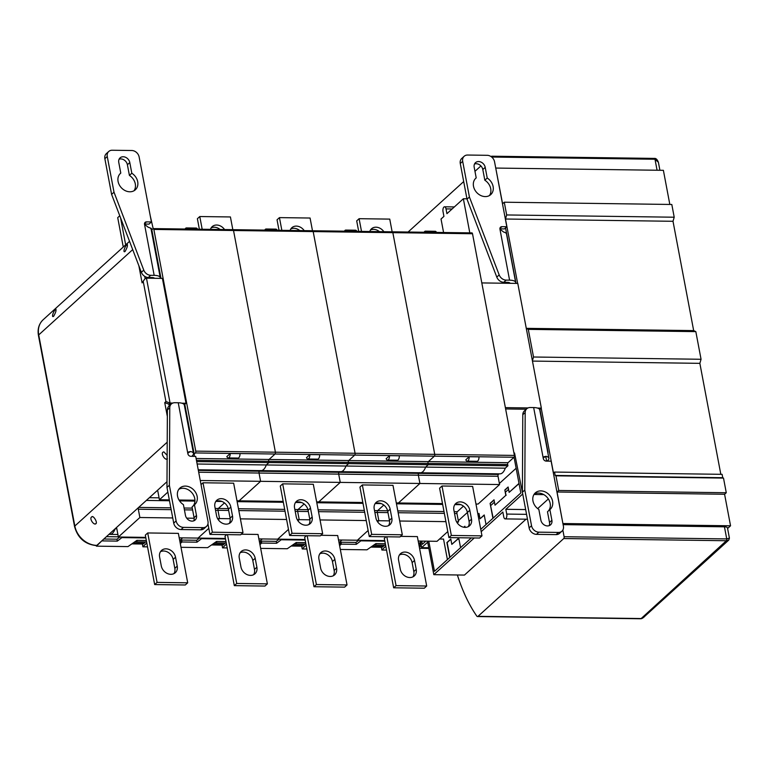 <?xml version="1.0" encoding="UTF-8"?>
<svg xmlns="http://www.w3.org/2000/svg" width="769" height="769" viewBox="0 0 769 769"><rect width="100%" height="100%" fill="white"/><g stroke="black" fill="none" stroke-linecap="round" stroke-linejoin="round"><path stroke-width="1.15" d="M457.363 574.981A160.212 74.747 90.8 0 0 476.799 616.104A2.768 1.298 -89.2 0 0 477.501 616.555A2.768 1.298 -89.2 0 0 478.02 616.334L563.744 538.54L726.378 540.732L728.772 540.078L729.416 538.156L726.734 538.915A1.384 0.644 90.8 0 1 726.378 540.732L641.202 618.507A2.768 1.259 82.6 0 1 640.798 618.718L640.798 618.718A2.768 1.259 82.6 0 1 640.471 618.67M492.506 157.828L492.362 157.049A1.384 0.644 90.8 0 0 491.776 156.203A1.384 0.644 90.8 0 0 491.516 156.318L491.151 156.645M480.923 165.931L474.963 171.343M463.688 181.571L408.089 232.036M495.755 168.151L502.59 203.737L504.272 202.209L506.675 214.955L505.473 219.021L517.643 283.415M526.284 328.411L528.293 329.363L533.523 357.008L532.408 360.796M541.222 408.224L553.478 473.041L554.555 472.06L555.199 475.453L555.968 475.819L558.736 490.468L557.054 491.997L562.918 523.612M562.841 530.052L564.1 536.724A1.384 0.644 90.8 0 1 563.744 538.54M563.11 524.631L724.446 526.813A5.546 1.951 -10.7 0 1 727.493 527.967L729.416 538.156M554.555 472.06L722.091 474.329L722.735 477.712L723.504 478.078L726.272 492.737L724.59 494.256L730.55 525.794L727.589 528.476M504.272 202.209L671.808 204.477L674.211 217.214L673.01 221.289L693.667 330.603L695.83 331.622L701.059 359.277L699.857 363.343L720.822 474.31M495.851 168.065L663.387 170.324L669.828 204.448M641.202 618.507L644.057 616.959L728.772 540.078M492.362 157.049L654.996 159.241L658.399 162.307C657.293 159.491 655.967 158.183 654.409 158.404L654.409 158.404A1.384 0.644 90.8 0 1 654.996 159.241L657.072 170.237M506.675 214.955L674.211 217.214M505.473 219.021L673.01 221.289M526.275 328.344L693.667 330.603M528.293 329.363L695.83 331.622M533.523 357.008L701.059 359.277M532.456 361.084L699.857 363.343M555.199 475.453L722.735 477.712M555.968 475.819L723.504 478.078M558.736 490.468L726.272 492.737M557.054 491.997L724.59 494.256M563.014 523.526L730.55 525.794M547.086 461.112L547.807 460.468A11.083 3.912 -10.7 0 0 548.893 458.276L539.742 409.858A11.083 3.912 -10.7 0 0 533.657 407.56L530.226 407.512A6.931 5.623 47.8 0 0 526.775 408.752A6.931 5.623 47.8 0 0 525.189 412.54L524.794 490.045L531.533 525.717A6.931 5.623 47.8 0 0 538.867 532.167L558.477 532.436A6.931 5.623 47.8 0 0 561.928 531.196A6.931 5.623 47.8 0 0 563.398 526.15L551.123 461.169L546.221 461.102A2.768 2.249 -132.2 0 1 543.289 458.526L544.048 456.728L546.096 456.334A11.083 3.912 -10.7 0 1 548.893 458.276M464.332 527.323A13.861 6.469 -89.2 0 0 464.505 526.842M510.174 283.309A5.546 1.951 -10.7 0 0 507.184 282.329L503.753 282.281A6.931 5.623 -132.2 0 1 496.784 277.09L499.187 274.918A6.931 5.623 47.8 0 0 506.156 280.108L509.578 280.156A11.083 3.912 -10.7 0 1 515.672 282.454L506.521 234.036A11.083 3.912 169.3 0 0 503.724 232.094L499.956 229.191A2.768 2.249 47.8 0 1 500.542 227.172A2.768 2.249 47.8 0 1 501.917 226.672L506.819 226.74L504.426 228.922L499.908 228.854M499.187 274.918L469.417 197.008L467.023 199.181L460.275 163.509A6.931 5.623 -132.2 0 1 461.756 158.462L464.149 156.28A6.931 5.623 47.8 0 0 462.678 161.336L469.417 197.008M506.819 226.74L494.544 161.759A6.931 5.623 47.8 0 0 487.21 155.309L467.6 155.04A6.931 5.623 47.8 0 0 464.149 156.28M476.203 177.889A11.083 8.988 -132.2 0 0 475.857 178.177A11.083 8.988 -132.2 0 0 476.645 192.433A11.083 8.988 -132.2 0 0 490.757 194.605A11.083 8.988 -132.2 0 0 487.229 178.043L485.21 167.354A6.239 5.056 -132.2 0 0 481.183 162.182A6.239 5.056 -132.2 0 0 475.502 162.663A6.239 5.056 -132.2 0 0 474.185 167.209L476.203 177.889L475.53 178.495M474.531 163.999A6.239 5.056 -132.2 0 1 482.807 169.536L484.826 180.215A11.083 8.988 -132.2 0 1 489.44 195.557M487.229 178.043L484.826 180.215M496.784 277.09L467.023 199.181M524.794 490.045L522.391 492.218L529.13 527.899A6.931 5.623 -132.2 0 0 536.464 534.349L556.074 534.618L558.477 532.436M561.928 531.196L559.524 533.378A6.931 5.623 -132.2 0 1 556.074 534.618M522.391 492.218L522.785 414.722A6.931 5.623 -132.2 0 1 524.371 410.934L526.775 408.752M551.892 520.277L549.873 509.587A11.083 8.988 -132.2 0 0 550.22 509.299A11.083 8.988 -132.2 0 0 549.431 495.044A11.083 8.988 -132.2 0 0 535.32 492.881A11.083 8.988 -132.2 0 0 538.848 509.443L540.867 520.123A6.239 5.056 -132.2 0 0 544.894 525.294A6.239 5.056 -132.2 0 0 550.575 524.814A6.239 5.056 -132.2 0 0 551.892 520.277L549.499 522.449A6.239 5.056 -132.2 0 1 549.153 525.66M534.244 494.102A11.083 8.988 -132.2 0 1 547.499 497.774A11.083 8.988 -132.2 0 1 548.143 511.164M549.499 522.449L547.48 511.769L549.873 509.587M547.884 452.951A1.384 1.125 47.8 0 0 547.999 452.162L539.915 409.416L541.347 408.118L517.787 283.415L481.807 282.925M516.018 283.386L505.541 227.903M469.801 232.863L463.361 198.758L446.924 213.676L446.02 208.899A3.461 1.615 -89.2 0 0 444.569 206.794A3.461 1.615 -89.2 0 0 443.021 211.619L443.924 216.397L441.031 219.021L443.578 232.517M513.932 452.979L514.538 452.989L514.028 453.45M526.256 409.223L505.618 408.945M546.634 461.112L545.759 456.498M543.789 494.611L533.994 494.477M522.785 494.323L514.538 452.989M541.347 408.118L537.483 408.06M528.043 407.935L505.368 407.628M466.946 198.806L463.361 198.758M419.932 543.375L420.73 542.654L421.662 547.634L427.679 542.174L433.822 574.664L464.457 575.077L526.044 519.19M537.694 508.617L548.355 498.937M478.366 516.758L479.452 515.778M490.776 505.493L494.457 502.157M505.483 492.141L508.559 489.353M460.564 547.663L458.978 539.261L457.738 539.252M421.46 546.538L419.22 546.499M481.183 531.677L502.839 512.029L503.743 516.806A3.461 1.615 -89.2 0 0 505.195 518.902A3.461 1.615 -89.2 0 0 506.742 514.077L505.839 509.299L522.343 494.323M433.822 574.664L474.252 537.964M421.72 541.107L422.325 544.308L425.795 541.155M428.785 541.203L434.475 571.338L471.301 537.925M514.057 457.228L520.815 492.987L480.75 529.351M525.669 509.568L505.839 509.299M428.727 547.73L421.662 547.634M516.134 468.254L499.379 483.47M476.713 504.031L476.078 504.618M467.408 512.471L458.314 520.728M439.58 539.002L443.53 539.059L447.414 559.601M518.998 483.403L509.126 492.362L508.117 487.008L504.82 490.007L505.829 495.361L495.025 505.166L494.015 499.812L490.113 503.359L492.929 518.287M486.027 524.554L484.22 514.97L480.019 518.787L479 513.432L477.924 514.413M465.11 527.371L464.899 526.236L463.784 527.246M459.112 537.762L451.807 544.385L450.797 539.04L446.895 542.578L449.711 557.515M490.113 503.359L493.16 518.085M494.054 500.023L490.382 503.359M495.025 505.166L505.829 495.361M504.82 490.007L506.098 495.361M508.155 487.219L505.079 490.007M509.126 492.362L519.037 483.614M479.049 513.644L477.962 514.624M484.259 515.182L480.019 518.787M450.836 539.242L447.154 542.578L449.942 557.304M459.372 537.762L451.807 544.385M464.937 526.448L464.015 527.284M421.633 541.107L419.24 543.279M463.447 506.137L457.315 511.712A1.384 0.644 90.8 0 0 456.959 513.529L458.526 521.805L457.276 522.939M447.789 531.552L437.032 541.309L418.192 541.059M499.033 473.848L498.37 474.444A1.384 0.644 90.8 0 0 498.014 476.261L499.581 484.547L478.087 504.051L475.963 504.022M419.49 472.666A13.861 6.469 -89.2 0 0 420.297 472.781L499.956 473.858A13.861 6.469 -89.2 0 0 505.281 468.177L507.915 465.783L507.675 464.514A1.384 0.644 90.8 0 1 508.04 462.688L428.371 461.611L434.379 456.171A1.384 0.644 -89.2 0 0 434.735 454.354L392.844 232.661A1.384 0.644 -89.2 0 0 392.267 231.815A1.384 0.644 -89.2 0 0 392.007 231.93M514.038 457.247L434.379 456.171A1.384 0.644 -89.2 0 0 434.735 454.354L392.844 232.661A1.384 0.644 -89.2 0 0 392.267 231.815L471.926 232.892A1.384 0.644 -89.2 0 1 472.512 233.738L514.403 455.421A1.384 0.644 -89.2 0 1 514.038 457.247L508.04 462.688M505.281 468.177L425.613 467.1A13.861 6.469 -89.2 0 1 420.297 472.781A13.861 6.469 -89.2 0 0 425.613 467.1L428.256 464.707L428.016 463.438A1.384 0.644 90.8 0 1 428.371 461.611L348.713 460.544L354.711 455.094A1.384 0.644 -89.2 0 0 355.076 453.277L313.185 231.584A1.384 0.644 -89.2 0 0 312.608 230.748A1.384 0.644 -89.2 0 0 312.349 230.854M442.502 503.57L398.429 502.974L419.912 483.47L418.355 475.194A1.384 0.644 90.8 0 1 418.711 473.368L419.374 472.772L418.711 473.368L339.052 472.291L339.706 471.695L339.052 472.291L259.384 471.224L260.047 470.618L259.384 471.224L198.354 470.397M389.518 520.873L378.857 520.728L377.608 521.863L378.857 520.728L377.291 512.452A1.384 0.644 90.8 0 1 377.656 510.635L383.789 505.06L377.656 510.635L374.513 510.587M384.74 540.607L357.374 540.232L368.13 530.475L357.374 540.232L338.533 539.982M339.581 542.203L341.974 540.03L339.581 542.203M467.206 461.16A4.153 1.942 -89.2 0 1 465.803 459.814L469.205 456.738L479.01 456.863A4.153 1.942 -89.2 0 1 477.011 461.294L467.206 461.16A4.153 1.942 -89.2 0 0 469.205 456.738M392.142 231.815L389.748 219.107L359.104 218.694L361.507 231.402M369.774 231.517A9.007 7.306 -132.2 0 1 371.504 228.797A9.007 7.306 -132.2 0 1 383.875 231.709M359.104 218.694L356.701 220.876L358.69 231.363M370.456 230.046A9.007 7.306 -132.2 0 1 379.425 231.642M499.581 484.547L419.912 483.47L398.429 502.974L396.295 502.945M481.98 535.858L479.577 538.031L448.933 537.618L439.599 488.19L441.992 486.008L472.637 486.421L481.98 535.858L451.336 535.445L441.992 486.008M458.526 521.805L456.555 521.786M445.914 521.642L399.717 521.017M386.057 536.772L384.308 538.358L393.651 587.795L424.296 588.208L426.689 586.026L417.356 536.599L400.562 536.368M399.457 554.93A9.007 7.306 -132.2 0 1 412.126 562.629L413.809 571.55A9.007 7.306 -132.2 0 1 412.943 576.856M393.651 587.795L396.054 585.613L386.826 536.781M448.933 537.618L451.336 535.445M426.689 586.026L396.054 585.613M416.212 569.368A9.007 7.306 -132.2 0 1 414.299 575.933A9.007 7.306 -132.2 0 1 406.099 576.625A9.007 7.306 -132.2 0 1 400.274 569.156L398.592 560.236A9.007 7.306 -132.2 0 1 400.505 553.67A9.007 7.306 -132.2 0 1 408.704 552.978A9.007 7.306 -132.2 0 1 414.529 560.447L416.212 569.368L413.809 571.55M454.739 504.752A9.007 7.306 -132.2 0 1 467.408 512.452L469.09 521.372A9.007 7.306 -132.2 0 1 468.234 526.678M471.493 519.19A9.007 7.306 -132.2 0 1 469.58 525.756A9.007 7.306 -132.2 0 1 461.381 526.457A9.007 7.306 -132.2 0 1 455.565 518.979L453.873 510.058A9.007 7.306 -132.2 0 1 455.786 503.493A9.007 7.306 -132.2 0 1 463.986 502.801A9.007 7.306 -132.2 0 1 469.811 510.28L471.493 519.19L469.09 521.372M460.9 504.675L455.065 504.599M442.665 504.435L396.458 503.81M507.915 465.783L428.256 464.707L428.016 463.438A1.384 0.644 90.8 0 1 428.371 461.611L434.379 456.171L354.711 455.094L348.713 460.544L269.054 459.468L275.052 454.018A1.384 0.644 -89.2 0 0 275.408 452.201L233.526 230.508A1.384 0.644 -89.2 0 0 232.94 229.671A1.384 0.644 -89.2 0 0 232.68 229.777M374.138 544.817A4.153 1.942 -89.2 0 0 374.772 545.048L384.577 545.183A4.153 1.942 -89.2 0 0 385.509 544.692M374.772 545.048A4.153 1.942 -89.2 0 0 376.272 543.587M426.737 232.286A4.153 1.942 -89.2 0 0 425.43 231.152A4.153 1.942 -89.2 0 0 424.094 232.248M436.542 232.421A4.153 1.942 -89.2 0 0 435.235 231.286L425.43 231.152M370.85 547.105L381.366 547.249L382.395 546.384L382.529 547.105L384.452 545.183M386.528 550.085L381.895 550.018L381.366 547.249M340.321 549.46L366.957 549.816L375.906 543.587L385.327 543.712M340.359 542.779L340.994 542.222L341.349 544.135L339.61 545.673M341.349 544.135L356.307 544.337L360.863 540.838L384.836 541.165M418.97 545.183L420.278 545.202L419.912 543.289L418.615 543.27M419.143 546.067L420.278 545.202M381.895 550.018L385.778 546.125M360.757 540.28L360.863 540.838M356.307 544.337L355.941 542.424L340.994 542.222M372.09 546.24L382.395 546.384M355.941 542.424L358.767 540.251M376.897 520.709L378.857 520.728L377.291 512.452A1.384 0.644 90.8 0 1 377.656 510.635L387.605 510.77M362.843 502.493L318.76 501.897L340.254 482.394L419.912 483.47L418.355 475.194A1.384 0.644 90.8 0 1 418.711 473.368L498.37 474.444M339.831 471.589A13.861 6.469 -89.2 0 0 340.629 471.705A13.861 6.469 -89.2 0 0 345.954 466.033L425.613 467.1L428.256 464.707L348.597 463.63L348.357 462.361A1.384 0.644 90.8 0 1 348.713 460.544A1.384 0.644 90.8 0 0 348.357 462.361L268.689 461.285A1.384 0.644 90.8 0 1 269.054 459.468L196.105 458.478M420.297 472.781L340.629 471.705A13.861 6.469 -89.2 0 0 345.954 466.033L348.597 463.63L348.357 462.361L507.675 464.514M316.636 501.869L318.76 501.897L340.254 482.394L338.687 474.117A1.384 0.644 90.8 0 1 339.052 472.291A1.384 0.644 90.8 0 0 338.687 474.117L259.028 473.041A1.384 0.644 90.8 0 1 259.384 471.224A1.384 0.644 90.8 0 0 259.028 473.041L198.7 472.224M309.859 519.806L299.199 519.661L297.949 520.786L299.199 519.661L297.632 511.375A1.384 0.644 90.8 0 1 297.988 509.559L304.13 503.993L297.988 509.559L294.854 509.511M305.072 539.53L277.705 539.156L288.462 529.399L277.705 539.156L258.874 538.906M259.912 541.126L262.316 538.954L259.912 541.126M387.547 460.083A4.153 1.942 -89.2 0 1 386.144 458.737L389.537 455.661L399.342 455.786A4.153 1.942 -89.2 0 1 397.352 460.218L387.547 460.083A4.153 1.942 -89.2 0 0 389.537 455.661M312.483 230.738L310.08 218.031L279.445 217.617L281.848 230.325M290.115 230.44A9.007 7.306 -132.2 0 1 291.836 227.72A9.007 7.306 -132.2 0 1 304.216 230.633M279.445 217.617L277.042 219.799L279.022 230.287M290.788 228.97A9.007 7.306 -132.2 0 1 299.766 230.575M402.312 534.782L399.909 536.964L369.274 536.551L359.93 487.113L362.334 484.931L392.978 485.345L402.312 534.782L371.677 534.368L362.334 484.931M366.255 520.565L320.048 519.94M306.398 535.695L304.649 537.281L313.992 586.718L344.627 587.131L347.03 584.949L337.687 535.522L320.904 535.291M319.789 553.853A9.007 7.306 -132.2 0 1 332.458 561.553L334.15 570.473A9.007 7.306 -132.2 0 1 333.285 575.779M313.992 586.718L316.395 584.536L307.167 535.705M369.274 536.551L371.677 534.368M347.03 584.949L316.395 584.536M336.543 568.291A9.007 7.306 -132.2 0 1 334.63 574.856A9.007 7.306 -132.2 0 1 326.431 575.548A9.007 7.306 -132.2 0 1 320.615 568.08L318.933 559.159A9.007 7.306 -132.2 0 1 320.846 552.594A9.007 7.306 -132.2 0 1 329.045 551.902A9.007 7.306 -132.2 0 1 334.861 559.371L336.543 568.291L334.15 570.473M375.08 503.676A9.007 7.306 -132.2 0 1 387.749 511.375L389.431 520.296A9.007 7.306 -132.2 0 1 388.566 525.602M391.834 518.114A9.007 7.306 -132.2 0 1 389.921 524.679A9.007 7.306 -132.2 0 1 381.722 525.381A9.007 7.306 -132.2 0 1 375.897 517.902L374.215 508.982A9.007 7.306 -132.2 0 1 376.128 502.426A9.007 7.306 -132.2 0 1 384.327 501.724A9.007 7.306 -132.2 0 1 390.143 509.203L391.834 518.114L389.431 520.296M381.241 503.608L375.407 503.522M363.006 503.359L316.799 502.734M294.479 543.741A4.153 1.942 -89.2 0 0 295.104 543.971L304.909 544.106A4.153 1.942 -89.2 0 0 305.841 543.616M295.104 543.971A4.153 1.942 -89.2 0 0 296.613 542.51M347.079 231.209A4.153 1.942 -89.2 0 0 345.771 230.075A4.153 1.942 -89.2 0 0 344.435 231.171M356.883 231.344A4.153 1.942 -89.2 0 0 355.576 230.21L345.771 230.075M291.182 546.028L301.708 546.173L302.736 545.308L302.871 546.028L304.793 544.106M306.86 549.008L302.227 548.941L301.708 546.173M260.662 548.384L287.289 548.739L296.238 542.51L305.658 542.635M260.701 541.703L261.325 541.145L261.691 543.058L259.951 544.606M261.691 543.058L276.638 543.26L281.204 539.761L305.178 540.088M339.312 544.106L340.609 544.125L340.254 542.212L338.956 542.193M339.475 544.99L340.609 544.125M302.227 548.941L306.12 545.058M281.098 539.204L281.204 539.761M276.638 543.26L276.282 541.347L261.325 541.145M292.431 545.163L302.736 545.308M276.282 541.347L279.109 539.175M297.238 519.633L299.199 519.661L297.632 511.375A1.384 0.644 90.8 0 1 297.988 509.559L307.946 509.693M283.175 501.417L239.101 500.821L260.595 481.317L340.254 482.394L338.687 474.117L498.014 476.261M260.162 470.513A13.861 6.469 -89.2 0 0 260.97 470.628A13.861 6.469 -89.2 0 0 266.295 464.957L345.954 466.033L348.597 463.63L268.929 462.553L268.689 461.285A1.384 0.644 90.8 0 1 269.054 459.468L275.052 454.018A1.384 0.644 -89.2 0 0 275.408 452.201L233.526 230.508A1.384 0.644 -89.2 0 0 232.94 229.671L153.281 228.595A1.384 0.644 -89.2 0 0 153.021 228.701L151.82 229.796A18.014 14.611 47.8 0 0 151.214 229.796M194.134 456.353A2.768 1.298 90.8 0 0 194.192 454.027L195.393 452.941L354.711 455.094A1.384 0.644 -89.2 0 0 355.076 453.277L313.185 231.584A1.384 0.644 -89.2 0 0 312.608 230.748L232.94 229.671M340.629 471.705L260.97 470.628A13.861 6.469 -89.2 0 0 266.295 464.957L268.929 462.553L268.689 461.285L196.451 460.304M200.267 480.51L260.595 481.317L259.028 473.041L260.595 481.317L239.101 500.821L236.977 500.792M230.2 518.729L219.53 518.585L218.281 519.719L219.53 518.585L217.973 510.299A1.384 0.644 90.8 0 1 218.329 508.482L224.461 502.916L218.329 508.482L215.195 508.444M225.413 538.454L198.046 538.089L208.803 528.322L198.046 538.089L179.206 537.829M180.254 540.049L182.647 537.877L180.254 540.049M307.879 459.006A4.153 1.942 -89.2 0 1 306.485 457.661L309.878 454.585L319.683 454.719A4.153 1.942 -89.2 0 1 317.684 459.141L307.879 459.006A4.153 1.942 -89.2 0 0 309.878 454.585M232.824 229.671L230.421 216.954L199.777 216.541L202.18 229.249M210.446 229.364A9.007 7.306 -132.2 0 1 212.177 226.644A9.007 7.306 -132.2 0 1 224.558 229.556M199.777 216.541L197.383 218.723L199.363 229.22M211.129 227.903A9.007 7.306 -132.2 0 1 220.097 229.498M322.653 533.705L320.25 535.887L289.615 535.474L280.272 486.037L282.675 483.855L313.31 484.268L322.653 533.705L292.009 533.292L282.675 483.855M286.587 519.488L240.389 518.864M226.74 534.618L224.99 536.204L234.324 585.642L264.969 586.055L267.372 583.873L258.028 534.445L241.245 534.215M240.13 552.776A9.007 7.306 -132.2 0 1 252.799 560.476L254.481 569.396A9.007 7.306 -132.2 0 1 253.616 574.703M234.324 585.642L236.727 583.46L227.499 534.628M289.615 535.474L292.009 533.292M267.372 583.873L236.727 583.46M256.884 567.214A9.007 7.306 -132.2 0 1 254.972 573.78A9.007 7.306 -132.2 0 1 246.772 574.472A9.007 7.306 -132.2 0 1 240.957 567.003L239.265 558.083A9.007 7.306 -132.2 0 1 241.178 551.517A9.007 7.306 -132.2 0 1 249.377 550.825A9.007 7.306 -132.2 0 1 255.202 558.294L256.884 567.214L254.481 569.396M295.411 502.599A9.007 7.306 -132.2 0 1 308.081 510.299L309.772 519.219A9.007 7.306 -132.2 0 1 308.907 524.525M312.166 517.047A9.007 7.306 -132.2 0 1 310.253 523.602A9.007 7.306 -132.2 0 1 302.054 524.304A9.007 7.306 -132.2 0 1 296.238 516.826L294.556 507.905A9.007 7.306 -132.2 0 1 296.469 501.35A9.007 7.306 -132.2 0 1 304.668 500.648A9.007 7.306 -132.2 0 1 310.484 508.126L312.166 517.047L309.772 519.219M301.573 502.532L295.748 502.445M283.338 502.282L237.14 501.657M214.811 542.664A4.153 1.942 -89.2 0 0 215.445 542.895L225.25 543.029A4.153 1.942 -89.2 0 0 226.182 542.539M215.445 542.895A4.153 1.942 -89.2 0 0 216.945 541.434M267.41 230.133A4.153 1.942 -89.2 0 0 266.103 228.999A4.153 1.942 -89.2 0 0 264.767 230.094M277.215 230.267A4.153 1.942 -89.2 0 0 275.908 229.133L266.103 228.999M211.523 544.952L222.039 545.096L223.068 544.231L223.212 544.952L225.134 543.029M227.201 547.932L222.568 547.864L222.039 545.096M181.003 547.307L207.63 547.663L216.579 541.434L225.999 541.559M181.032 540.636L181.667 540.069L182.032 541.982L180.282 543.529M182.032 541.982L196.979 542.183L201.536 538.684L225.519 539.011M259.653 543.029L260.951 543.049L260.585 541.136L259.288 541.116M259.816 543.914L260.951 543.049M222.568 547.864L226.451 543.981M201.43 538.127L201.536 538.684M196.979 542.183L196.614 540.271L181.667 540.069M212.763 544.087L223.068 544.231M196.614 540.271L199.45 538.108M217.569 518.556L219.53 518.585L217.973 510.299A1.384 0.644 90.8 0 1 218.329 508.482L228.287 508.617M197.143 464.015L266.295 464.957L268.929 462.553L196.691 461.583M195.393 452.941A1.384 0.644 -89.2 0 0 195.749 451.124L153.858 229.431A1.384 0.644 -89.2 0 0 153.281 228.595M159.077 497.841L149.349 497.706L157.03 490.737A1.384 0.644 90.8 0 1 157.289 490.622A1.384 0.644 90.8 0 1 157.876 491.468L159.443 499.744L167.853 492.102M118.349 536.82L106.43 536.656L109.073 534.263A13.861 6.469 -89.2 0 0 109.88 534.388A13.861 6.469 -89.2 0 0 115.196 528.707L115.975 527.995A1.384 0.644 90.8 0 1 116.234 527.89A1.384 0.644 90.8 0 1 116.821 528.726L118.378 537.012L139.871 517.508L138.305 509.222A1.384 0.644 90.8 0 1 138.67 507.405L146.35 500.436L169.488 500.744M228.22 457.93A4.153 1.942 -89.2 0 1 226.817 456.584L230.219 453.508L240.024 453.643A4.153 1.942 -89.2 0 1 238.025 458.064L228.22 457.93A4.153 1.942 -89.2 0 0 230.219 453.508M153.166 228.614L150.263 215.878M120.57 217.858L125.674 244.859M119.772 215.781L117.715 217.646L123.271 247.032M116.821 528.726L115.196 528.707M145.745 537.377L118.378 537.012M194.942 500.225L178.994 500.013M169.324 499.879L159.443 499.744M201.036 484.576L203.006 482.778L233.651 483.192L242.994 532.629L212.35 532.215L203.006 482.778M194.163 518.239L186.684 518.143M172.737 517.95L139.871 517.508M154.665 584.565L185.3 584.978L187.703 582.806L178.37 533.369L147.725 532.955L145.322 535.137L154.665 584.565L157.068 582.393L147.725 532.955M207.957 523.852L209.947 534.397L240.591 534.811L242.994 532.629M160.471 551.7A9.007 7.306 -132.2 0 1 173.14 559.399L174.823 568.32A9.007 7.306 -132.2 0 1 173.957 573.626M209.947 534.397L212.35 532.215M187.703 582.806L157.068 582.393M177.226 566.138A9.007 7.306 -132.2 0 1 175.313 572.703A9.007 7.306 -132.2 0 1 167.113 573.395A9.007 7.306 -132.2 0 1 161.288 565.926L159.606 557.006A9.007 7.306 -132.2 0 1 161.519 550.441A9.007 7.306 -132.2 0 1 169.718 549.748A9.007 7.306 -132.2 0 1 175.534 557.217L177.226 566.138L174.823 568.32M215.753 501.523A9.007 7.306 -132.2 0 1 228.422 509.232L230.104 518.143A9.007 7.306 -132.2 0 1 229.239 523.449M232.507 515.97A9.007 7.306 -132.2 0 1 230.594 522.526A9.007 7.306 -132.2 0 1 222.395 523.228A9.007 7.306 -132.2 0 1 216.57 515.749L214.887 506.829A9.007 7.306 -132.2 0 1 216.8 500.273A9.007 7.306 -132.2 0 1 225 499.571A9.007 7.306 -132.2 0 1 230.825 507.05L232.507 515.97L230.104 518.143M221.914 501.455L216.079 501.378M194.932 501.09L179.552 500.879M135.152 541.587A4.153 1.942 -89.2 0 0 135.777 541.828L145.581 541.953A4.153 1.942 -89.2 0 0 146.523 541.463M135.777 541.828A4.153 1.942 -89.2 0 0 137.286 540.357M187.751 229.056A4.153 1.942 -89.2 0 0 186.444 227.932A4.153 1.942 -89.2 0 0 185.108 229.018M197.556 229.191A4.153 1.942 -89.2 0 0 196.249 228.057L186.444 227.932M131.855 543.885L142.38 544.019L143.409 543.154L143.543 543.875L145.466 541.953M147.542 546.855L142.899 546.797L142.38 544.019M166.998 481.692L96.827 545.375A2.768 1.298 90.8 0 1 96.308 545.596L96.423 546.163L127.971 546.596L136.92 540.357L146.331 540.482M102.277 540.434L96.423 546.163M102.364 540.905L117.311 541.107L121.877 537.608L145.85 537.935M179.984 541.953L181.292 541.972L180.926 540.059L179.629 540.04M180.157 542.837L181.292 541.972M142.899 546.797L146.792 542.904M121.771 537.05L121.877 537.608M117.311 541.107L116.955 539.194L103.834 539.021M133.104 543.01L143.409 543.154M116.955 539.194L119.781 537.031M154.598 278.291A5.546 1.951 -10.7 0 0 151.762 277.532L148.34 277.484A6.931 5.623 -132.2 0 1 141.361 272.293L143.765 270.111A6.931 5.623 47.8 0 0 150.734 275.302L154.165 275.35A11.083 3.912 -10.7 0 1 160.26 277.657L151.108 229.239A11.083 3.912 169.3 0 0 148.302 227.297L144.534 224.394A2.768 2.249 47.8 0 1 145.12 222.366A2.768 2.249 47.8 0 1 146.504 221.876L151.406 221.943L149.003 224.115L144.495 224.058M143.765 270.111L114.004 192.202L111.601 194.384L104.863 158.712A6.931 5.623 -132.2 0 1 106.333 153.665L108.737 151.483A6.931 5.623 47.8 0 0 107.266 156.53L114.004 192.202M151.406 221.943L139.131 156.963A6.931 5.623 47.8 0 0 131.797 150.513L112.187 150.243A6.931 5.623 47.8 0 0 108.737 151.483M120.781 173.092A11.083 8.988 -132.2 0 0 120.445 173.381A11.083 8.988 -132.2 0 0 121.233 187.636A11.083 8.988 -132.2 0 0 135.344 189.799A11.083 8.988 -132.2 0 0 131.816 173.236L129.798 162.557A6.239 5.056 -132.2 0 0 125.77 157.385A6.239 5.056 -132.2 0 0 120.089 157.866A6.239 5.056 -132.2 0 0 118.762 162.403L120.781 173.092L120.118 173.698M119.108 159.193A6.239 5.056 -132.2 0 1 127.394 164.739L129.413 175.419A11.083 8.988 -132.2 0 1 134.017 190.76M131.816 173.236L129.413 175.419M141.361 272.293L111.601 194.384M178.235 402.764L174.813 402.716A6.931 5.623 47.8 0 0 171.362 403.956A6.931 5.623 47.8 0 0 169.766 407.743L169.372 485.249L176.111 520.921A6.931 5.623 47.8 0 0 183.445 527.371L203.054 527.64A6.931 5.623 47.8 0 0 206.505 526.4A6.931 5.623 47.8 0 0 207.976 521.344L195.701 456.373L190.799 456.305A2.768 2.249 -132.2 0 1 187.867 453.72L178.235 402.764A11.083 3.912 -10.7 0 1 184.329 405.061L193.48 453.479A11.083 3.912 -10.7 0 1 192.385 455.661M187.867 453.72L188.626 451.932L190.674 451.538A11.083 3.912 -10.7 0 1 193.48 453.479M169.372 485.249L166.969 487.421L173.717 523.093A6.931 5.623 -132.2 0 0 181.042 529.553L200.651 529.812L203.054 527.64M206.505 526.4L204.112 528.572A6.931 5.623 -132.2 0 1 200.651 529.812M166.969 487.421L167.373 409.925A6.931 5.623 -132.2 0 1 168.959 406.128L171.362 403.956M196.48 515.47L194.461 504.791A11.083 8.988 -132.2 0 0 194.807 504.502A11.083 8.988 -132.2 0 0 194.009 490.247A11.083 8.988 -132.2 0 0 179.898 488.075A11.083 8.988 -132.2 0 0 183.426 504.637L185.444 515.326A6.239 5.056 -132.2 0 0 189.482 520.498A6.239 5.056 -132.2 0 0 195.153 520.017A6.239 5.056 -132.2 0 0 196.48 515.47L194.076 517.652A6.239 5.056 -132.2 0 1 193.73 520.863M178.821 489.305A11.083 8.988 -132.2 0 1 192.087 492.977A11.083 8.988 -132.2 0 1 192.731 506.367M194.076 517.652L192.058 506.973L194.461 504.791M193.48 454.008A18.014 14.611 -132.2 0 0 194.192 454.027L184.8 404.34L186.002 403.254L162.413 278.397L146.475 278.176L144.851 278.897L142.102 282.877L144.851 278.897M161 278.378L151.82 229.796A2.768 1.298 90.8 0 0 150.657 228.114L150.291 228.114M95.981 523.641C97.769 522.449 93.107 514.711 91.655 516.97C88.935 518.498 94.029 525.842 95.981 523.641L95.116 523.929M92.395 516.681L91.655 516.97M167.133 455.344L163.835 451.855L163.086 452.143C160.365 453.672 165.46 461.016 167.411 458.814M166.546 459.103L167.123 458.997M55.541 309.599C53.397 310.782 51.129 318.424 53.715 316.184C55.916 312.108 56.522 309.917 55.541 309.599L56.022 309.301M53.109 316.472L53.715 316.184M126.972 244.773C124.828 245.955 122.559 253.597 125.145 251.357C127.346 247.282 127.952 245.09 126.972 244.773L127.452 244.475M124.54 251.646L125.145 251.357M172.775 403.071L170.064 403.033L165.931 401.543L143.303 281.781M186.002 403.254L181.83 403.196M184.8 404.34L183.964 404.331M171.131 404.158L168.872 404.129L164.739 402.639L165.931 401.543M478.02 616.334L640.654 618.536A2.768 1.298 90.8 0 1 640.135 618.757L640.798 618.718C642.432 618.939 645.922 615.498 645.066 615.565M564.1 536.724L726.734 538.915L724.446 526.813M654.15 158.51A1.384 0.644 90.8 0 1 654.409 158.404L491.776 156.203M509.578 280.156L499.956 229.191M485.21 167.354L482.807 169.536M503.753 282.281L506.156 280.108M543.289 458.526L533.657 407.56M543.327 457.699L546.096 456.334M536.464 534.349L538.867 532.167M529.13 527.899L531.533 525.717M522.785 414.722L525.189 412.54M499.917 228.499L501.917 226.672M460.275 163.509L462.678 161.336M419.538 548.182L428.842 548.307M452.095 208.976L446.02 208.899M526.573 514.346L506.742 514.077M412.126 562.629L414.529 560.447M467.408 512.452L469.811 510.28M457.315 511.712L454.181 511.664M444.011 511.529L397.804 510.904M456.959 513.529L454.527 513.49M444.347 513.356L398.15 512.731M387.98 512.596L374.859 512.423M514.403 455.421L195.749 451.124M472.512 233.738L153.858 229.431M332.458 561.553L334.861 559.371M387.749 511.375L390.143 509.203M364.343 510.453L318.145 509.828M364.689 512.279L318.491 511.654M308.311 511.52L295.2 511.347M252.799 560.476L255.202 558.294M308.081 510.299L310.484 508.126M284.684 509.376L238.477 508.751M285.03 511.202L238.823 510.578M228.653 510.443L215.541 510.27M116.494 528.005L115.975 527.995M173.14 559.399L175.534 557.217M228.422 509.232L230.825 507.05M157.549 490.747L157.03 490.737M192.279 508.126L184.07 508.021M170.833 507.838L138.67 507.405M192.625 509.962L184.416 509.847M171.179 509.664L138.305 509.222M154.165 275.35L144.534 224.394M129.798 162.557L127.394 164.739M148.34 277.484L150.734 275.302M187.915 452.903L190.674 451.538M181.042 529.553L183.445 527.371M173.717 523.093L176.111 520.921M167.373 409.925L169.766 407.743M144.495 223.692L146.504 221.876M104.863 158.712L107.266 156.53M96.827 545.375A20.782 16.86 -132.2 0 1 74.833 526.015L167.2 442.185M96.308 545.596C84.984 544.346 77.736 538.002 74.564 526.563A2.768 0.98 -10.7 0 1 74.833 526.015L38.719 334.909A20.782 16.86 -132.2 0 1 43.141 319.76C38.931 323.855 37.364 329.094 38.45 335.457A2.768 0.98 -10.7 0 1 38.719 334.909L132.701 249.617M144.726 276.359L145.158 278.647M169.209 405.907L168.872 404.129L170.064 403.033L146.475 278.176M167.334 416.404L164.739 402.639M138.872 265.776L142.102 282.877M477.501 616.555L640.135 618.757M658.399 162.307L659.908 170.276M454.354 206.928L444.569 206.794M419.566 548.297L428.862 548.422M527.486 519.21L505.195 518.902M392.267 231.815L312.608 230.748M117.907 534.493L109.88 534.388M260.97 470.628L198.239 469.782M129.538 241.341L43.141 319.76M74.564 526.563L38.45 335.457"/></g></svg>
